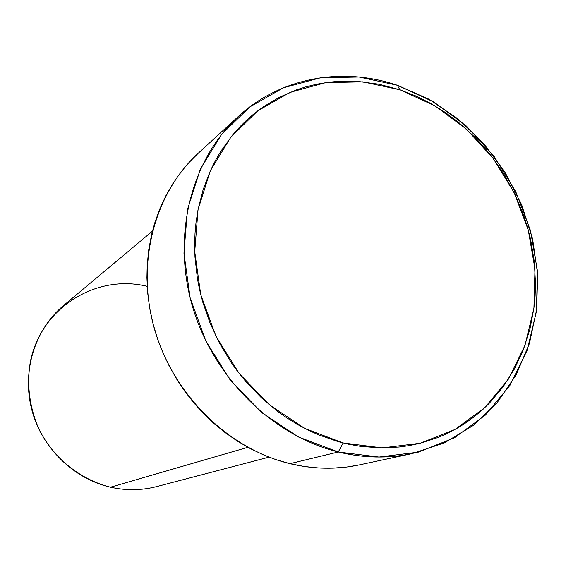 <?xml version="1.0" encoding="UTF-8"?>
<svg xmlns="http://www.w3.org/2000/svg" width="566" height="566" viewBox="0 0 566 566"><rect width="100%" height="100%" fill="white"/><g stroke="black" fill="none" stroke-linecap="round" stroke-linejoin="round"><path stroke-width="0.85" d="M359.53 464.856L346.774 467.035L332.773 468.153L318.531 467.969L304.232 466.483L289.934 463.674L275.762 459.564L264.145 455.163L250.483 448.711L237.295 441.055L224.631 432.226L212.639 422.3L203.229 413.244L194.371 403.501L184.608 391.042L177.215 380.041L169.312 366.209L163.588 354.245L157.773 339.416L153.174 324.268L149.82 308.845L147.726 293.329L146.912 277.821L147.21 264.973L148.731 249.825L151.497 234.989L154.73 223.004L159.697 209.13L165.796 195.907L172.955 183.462L181.113 171.88L188.577 162.973L198.326 153.167C154.242 193.423 135.642 263.82 154.617 329.504C173.599 395.16 228.565 448.902 289.934 463.674L338.277 452.001C272.529 435.848 213.163 377.423 192.433 306.312C171.696 235.166 191.365 159.336 238.286 116.511C280.828 77.202 342.494 66.533 397.403 85.268L399.837 89.768L434.851 105.807L466.412 129.083L493.212 158.445L514.126 192.574L528.262 229.987L534.99 269.062L533.929 308.123L524.986 345.409L508.388 379.178L484.708 407.739L454.873 429.537L420.184 443.256L382.283 447.904L343.102 442.959L338.277 452.001L379.029 457.052L418.423 452.121L454.448 437.787L485.402 415.076L509.959 385.375L527.151 350.304L536.398 311.618L537.488 271.121L530.505 230.624L515.852 191.867L494.189 156.506L466.426 126.069L433.712 101.93L397.403 85.268L429.113 99.291L458.255 119.065L483.916 143.835L505.289 172.757L521.711 204.857L532.641 239.107L537.7 274.397L536.653 309.574L529.443 343.456L516.185 374.862L497.196 402.617L473.013 425.625L444.388 442.888L412.274 453.571C388.276 458.665 363.605 458.142 338.277 452.001L289.934 463.674C313.585 469.285 336.685 469.702 359.219 464.919L412.274 453.571M152.431 231.169L63.364 305.697C34.986 329.391 21.855 370.801 31.632 409.119C41.424 447.423 73.325 478.765 110.476 487.213L247.866 447.31L110.476 487.213C126.176 490.708 141.592 490.496 156.732 486.583L269.076 457.144M399.837 89.768L379.199 84.263L358.221 81.447L337.265 81.419L328.004 82.311L316.592 84.207L305.371 86.987L296.549 89.838L279.554 97.182L263.508 106.698L254.106 113.688L246.946 119.858L240.14 126.515L232.209 135.465L220.86 151.235L215.879 159.704L210.34 170.812L203.116 189.667L198.05 209.597L196.02 222.495L195.044 232.973L194.647 243.592L194.973 257.006L197.393 278.507L199.48 289.254L202.89 302.541L210.177 323.377L219.608 343.385L231.077 362.332L237.501 371.289L246.153 381.951L261.315 397.686L277.856 411.532L286.587 417.701L297.829 424.649L309.425 430.74L318.906 434.971L338.206 441.657L348.005 444.112L360.266 446.319L379.857 447.883L399.136 447.034L408.595 445.718L420.191 443.256L438.034 437.483L446.609 433.768L456.896 428.405L464.778 423.545L474.188 416.781L483.017 409.317L489.647 402.865L503.11 386.868L514.374 369.103L523.317 349.866L529.868 329.419L533.929 308.123L535.111 296.018L535.521 283.814L534.318 261.683L530.66 239.666L527.59 227.574L523.805 215.681L515.209 194.824L504.462 175.007L491.705 156.464L483.796 146.799L475.355 137.658L458.92 122.645L445.152 112.351L430.634 103.387L415.486 95.831L399.837 89.768L397.403 85.268L359.077 77.004L320.462 77.768L283.41 87.794L249.825 106.917L221.575 134.446L200.329 169.199L187.473 209.484L183.95 253.186L190.148 297.865L205.826 340.937L230.121 379.906L261.598 412.508L298.374 436.952L338.277 452.001L343.102 442.959L304.756 428.405L269.423 404.846L239.185 373.468L215.83 335.999L200.739 294.582L194.732 251.622L198.05 209.597L210.333 170.819L230.695 137.347L257.806 110.802L290.075 92.336L325.719 82.622L362.905 81.837L399.837 89.768M110.476 487.213C80.719 479.742 54.428 458.885 39.641 430.641C29.609 408.397 26.503 385.503 30.302 361.964C40.985 307.671 96.347 273.64 147.202 286.339M238.286 116.511L198.305 153.181"/></g></svg>
